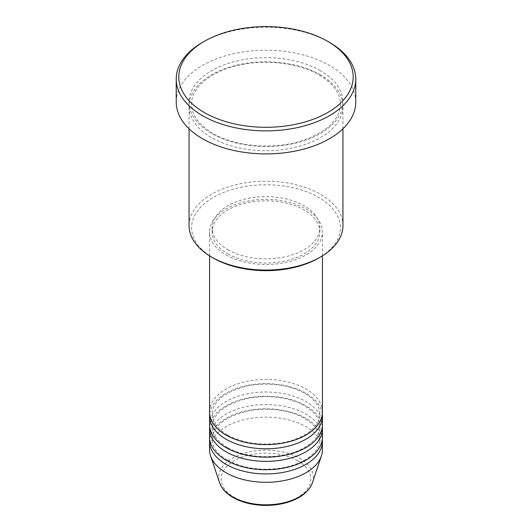 <?xml version="1.0" encoding="UTF-8"?>
<svg xmlns="http://www.w3.org/2000/svg" width="532" height="532" viewBox="0 0 532 532"><rect width="100%" height="100%" fill="white"/><g stroke="black" fill="none" stroke-linecap="round" stroke-linejoin="round"><path stroke-width="0.4" stroke-dasharray="2.66 2" d="M322.425 412.027A56.425 32.578 0 0 0 305.9 388.992A56.425 32.578 0 0 0 244.407 381.929A56.425 32.578 0 0 0 209.575 412.027M322.312 414.122A56.425 32.578 0 0 0 305.9 393.181A56.425 32.578 0 0 0 246.097 385.733A56.425 32.578 0 0 0 209.688 414.122M322.425 424.589A56.425 32.578 0 0 0 305.9 401.554A56.425 32.578 0 0 0 244.407 394.491A56.425 32.578 0 0 0 209.575 424.589M322.312 426.684A56.425 32.578 0 0 0 305.9 405.743A56.425 32.578 0 0 0 246.097 398.295A56.425 32.578 0 0 0 209.688 426.684M322.425 437.158A56.425 32.578 0 0 0 305.9 414.122A56.425 32.578 0 0 0 244.407 407.06A56.425 32.578 0 0 0 209.575 437.158M322.312 439.252A56.425 32.578 0 0 0 305.9 418.312A56.425 32.578 0 0 0 246.097 410.864A56.425 32.578 0 0 0 209.688 439.252M213.405 258.1A74.38 42.946 180 0 1 213.405 197.365A74.38 42.946 180 0 1 318.595 197.365A74.38 42.946 180 0 1 318.595 258.1M342.947 225.641A76.947 44.422 0 0 0 320.41 194.227A76.947 44.422 0 0 0 236.554 184.597A76.947 44.422 0 0 0 189.053 225.641M320.41 74.852A76.947 44.422 0 0 0 236.554 65.223A76.947 44.422 0 0 0 189.053 106.267A76.947 44.422 0 0 0 211.59 137.682A76.947 44.422 0 0 0 295.446 147.311A76.947 44.422 0 0 0 342.947 106.267A76.947 44.422 0 0 0 320.41 74.852M226.1 254.961A56.425 32.578 0 0 0 287.593 262.023A56.425 32.578 0 0 0 322.425 231.919A56.425 32.578 0 0 0 305.9 208.883A56.425 32.578 0 0 0 244.407 201.821A56.425 32.578 0 0 0 209.575 231.919A56.425 32.578 0 0 0 226.1 254.961M227.915 253.91A53.865 31.095 0 0 0 286.615 260.653A53.865 31.095 0 0 0 319.865 231.919A53.865 31.095 0 0 0 304.085 209.934A53.865 31.095 0 0 0 245.385 203.191A53.865 31.095 0 0 0 212.135 231.919A53.865 31.095 0 0 0 227.915 253.91M227.915 249.721A53.865 31.095 0 0 0 286.615 256.464A53.865 31.095 0 0 0 319.865 227.736A53.865 31.095 0 0 0 304.085 205.744A53.865 31.095 0 0 0 245.385 199.001A53.865 31.095 0 0 0 212.135 227.736A53.865 31.095 0 0 0 227.915 249.721M355.768 102.078A89.768 51.83 0 0 0 329.481 65.429A89.768 51.83 0 0 0 231.646 54.198A89.768 51.83 0 0 0 176.232 102.078M322.425 449.726A56.425 32.578 0 0 0 305.9 426.684A56.425 32.578 0 0 0 244.407 419.622A56.425 32.578 0 0 0 209.575 449.726M202.519 42.394A89.768 51.83 180 0 1 329.481 42.394M297.707 460.739A44.841 25.888 180 0 1 297.707 497.347A44.841 25.888 180 0 1 234.293 497.347A44.841 25.888 180 0 1 234.293 460.739A44.841 25.888 180 0 1 297.707 460.739M312.457 482.664A47.315 27.318 0 0 0 299.456 458.172A47.315 27.318 0 0 0 243.816 453.364A47.315 27.318 0 0 0 219.543 482.664M320.41 70.663A76.947 44.422 0 0 0 211.59 70.663A76.947 44.422 0 0 0 211.59 133.492A76.947 44.422 0 0 0 320.41 133.492A76.947 44.422 0 0 0 320.41 70.663M227.383 434.937C217.249 428.772 212.168 421.836 212.135 414.122C212.867 401.487 224.152 392.21 245.99 386.285C265.694 381.65 289.973 384.616 304.617 393.308C314.751 399.472 319.832 406.408 319.865 414.122C320.497 426.278 303.965 439.532 280.697 442.976C260.294 445.796 242.525 443.116 227.383 434.937M227.383 447.498C217.249 441.334 212.168 434.398 212.135 426.684C212.867 414.056 224.152 404.779 245.99 398.854C265.694 394.212 289.973 397.178 304.617 405.869C314.751 412.034 319.832 418.977 319.865 426.684C320.497 438.847 303.965 452.094 280.697 455.545C260.294 458.358 242.525 455.678 227.383 447.498M227.383 460.067C217.249 453.902 212.168 446.966 212.135 439.252C212.867 426.624 224.152 417.341 245.99 411.422C265.694 406.781 289.973 409.746 304.617 418.438C314.751 424.603 319.832 431.538 319.865 439.252C320.497 451.409 303.965 464.662 280.697 468.107C260.294 470.926 242.525 468.246 227.383 460.067M212.873 133.366C198.828 124.88 191.739 115.151 191.62 104.172C191.048 88.219 210.18 71.441 238.502 65.31C265.601 58.939 298.911 62.995 319.127 74.979C333.172 83.464 340.261 93.2 340.38 104.172C339.762 119.427 327.499 131.444 303.592 140.235C275.224 150.071 235.683 147.018 212.873 133.366M322.425 255.845L322.425 231.919M319.865 231.919L319.865 227.736M342.947 128.777L342.947 106.267M189.053 128.777L189.053 106.267M212.135 231.919L212.135 227.736M209.575 255.845L209.575 231.919"/><path stroke-width="0.8" d="M209.575 255.845L209.575 412.027A56.425 32.578 0 0 0 226.1 435.063A56.425 32.578 0 0 0 287.593 442.125A56.425 32.578 0 0 0 322.425 412.027L322.425 255.845M209.688 414.122A56.425 32.578 0 0 0 209.575 416.217A56.425 32.578 0 0 0 226.1 439.252A56.425 32.578 0 0 0 287.593 446.315A56.425 32.578 0 0 0 322.425 416.217A56.425 32.578 0 0 0 322.312 414.122M209.575 416.217L209.575 424.589A56.425 32.578 0 0 0 226.1 447.631A56.425 32.578 0 0 0 287.593 454.694A56.425 32.578 0 0 0 322.425 424.589L322.425 416.217M209.688 426.684A56.425 32.578 0 0 0 209.575 428.779A56.425 32.578 0 0 0 226.1 451.814A56.425 32.578 0 0 0 287.593 458.877A56.425 32.578 0 0 0 322.425 428.779A56.425 32.578 0 0 0 322.312 426.684M209.575 428.779L209.575 437.158A56.425 32.578 0 0 0 226.1 460.193A56.425 32.578 0 0 0 287.593 467.256A56.425 32.578 0 0 0 322.425 437.158L322.425 428.779M209.688 439.252A56.425 32.578 0 0 0 209.575 441.347A56.425 32.578 0 0 0 226.1 464.383A56.425 32.578 0 0 0 287.593 471.445A56.425 32.578 0 0 0 322.425 441.347A56.425 32.578 0 0 0 322.312 439.252M320.41 257.049L318.595 258.1A74.38 42.946 180 0 1 213.405 258.1L211.59 257.056A76.947 44.422 0 0 0 320.41 257.049A76.947 44.422 0 0 0 342.947 225.641L342.947 128.777M204.335 112.551A87.208 50.347 0 0 0 327.665 112.551A87.208 50.347 0 0 0 327.665 41.35L329.481 42.394A89.768 51.83 180 0 1 355.768 79.042A89.768 51.83 180 0 1 300.354 126.929A89.768 51.83 180 0 1 202.519 115.69A89.768 51.83 180 0 1 176.232 79.042A89.768 51.83 180 0 1 202.519 42.394L204.335 41.35A87.208 50.347 0 0 0 204.335 112.551M176.232 79.042L176.232 102.078A89.768 51.83 0 0 0 202.519 138.726A89.768 51.83 0 0 0 300.354 149.964A89.768 51.83 0 0 0 355.768 102.078L355.768 79.042M209.575 441.347L209.575 449.726A56.425 32.578 0 0 0 210.592 455.897A56.425 32.578 0 0 0 226.1 472.762A56.425 32.578 0 0 0 282.532 480.868A56.425 32.578 0 0 0 321.408 455.897A56.425 32.578 0 0 0 322.425 449.726L322.425 441.347M329.481 42.394L327.665 41.35A87.208 50.347 0 0 0 204.335 41.35M189.053 128.777L189.053 225.641A76.947 44.422 0 0 0 211.59 257.049A76.947 44.422 0 0 0 211.59 257.056L213.405 258.1M232.544 496.808A47.315 27.318 0 0 0 279.865 503.611A47.315 27.318 0 0 0 312.457 482.664C308.946 491.814 300.467 498.424 287.007 502.494C280.357 504.429 273.322 505.393 265.914 505.4C253.225 505.294 242.26 502.654 233.009 497.473C226.107 493.477 221.618 488.542 219.543 482.664A47.315 27.318 0 0 0 232.544 496.808M312.457 482.664L321.408 455.897M219.543 482.664L210.592 455.897"/></g></svg>
